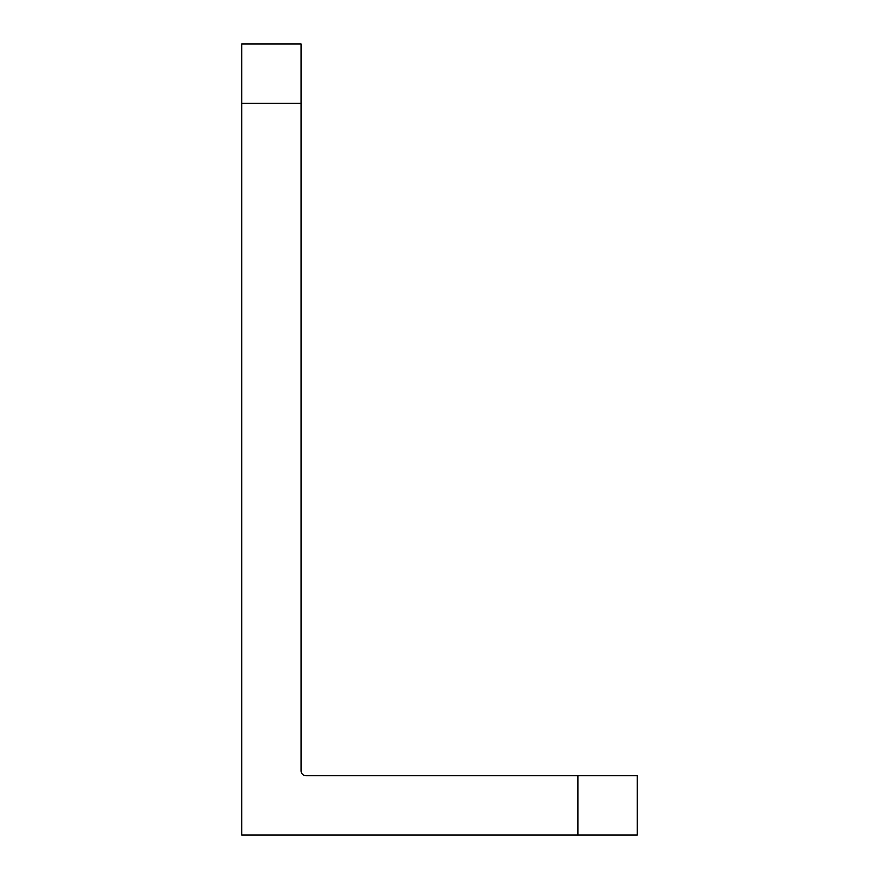 <?xml version="1.0" encoding="UTF-8"?>
<svg xmlns="http://www.w3.org/2000/svg" width="879" height="879" viewBox="0 0 879 879"><rect width="100%" height="100%" fill="white"/><g stroke="black" fill="none" stroke-linecap="round" stroke-linejoin="round"><path stroke-width="1.32" d="M241.725 103.282L241.725 43.95L301.057 43.95L301.057 103.282L241.725 103.282L241.725 835.05L577.942 835.05L577.942 775.717L306.002 775.717A4.944 4.944 0 0 1 301.057 770.773L301.057 103.282M577.942 775.717L637.275 775.717L637.275 835.05L577.942 835.05"/></g></svg>
